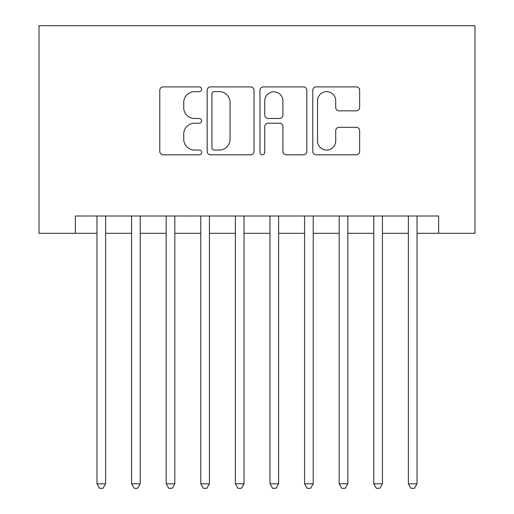 <?xml version="1.0" encoding="UTF-8"?>
<svg xmlns="http://www.w3.org/2000/svg" width="514" height="514" viewBox="0 0 514 514"><rect width="100%" height="100%" fill="white"/><g stroke="black" fill="none" stroke-linecap="round" stroke-linejoin="round"><path stroke-width="0.77" d="M201.642 89.263A2.377 2.377 0 0 0 199.265 86.885L163.182 86.885A3.399 3.399 0 0 0 159.783 90.284L159.783 151.418A3.399 3.399 0 0 0 163.182 154.81L199.265 154.81A2.377 2.377 0 0 0 201.642 152.433A2.377 2.377 0 0 0 199.265 150.056L194.594 150.056A10.865 10.865 0 0 1 183.729 139.191L183.729 134.096A10.865 10.865 0 0 1 194.594 123.225L199.265 123.225A2.377 2.377 0 0 0 201.642 120.848A2.377 2.377 0 0 0 199.265 118.471L194.594 118.471A10.865 10.865 0 0 1 183.729 107.606L183.729 102.511A10.865 10.865 0 0 1 194.594 91.64L199.265 91.64A2.377 2.377 0 0 0 201.642 89.263M356.253 110.831A3.399 3.399 0 0 0 359.652 107.432L359.652 90.284A3.399 3.399 0 0 0 356.253 86.885L316.181 86.885A3.399 3.399 0 0 0 312.782 90.284L312.782 151.418A3.399 3.399 0 0 0 316.181 154.81L356.253 154.81A3.399 3.399 0 0 0 359.652 151.418L359.652 130.697A3.399 3.399 0 0 0 356.253 127.305L339.105 127.305A3.399 3.399 0 0 0 335.706 130.697L335.706 140.971A9.085 9.085 0 0 1 326.621 150.056A9.085 9.085 0 0 1 317.536 140.971L317.536 100.725A9.085 9.085 0 0 1 326.621 91.64A9.085 9.085 0 0 1 335.706 100.725L335.706 107.432A3.399 3.399 0 0 0 339.105 110.831L356.253 110.831M75.352 233.298L75.352 216.002L438.648 216.002L438.648 233.298L474.981 233.298L474.981 25.7L39.019 25.7L39.019 233.298L96.973 233.298M254.025 90.284A3.399 3.399 0 0 0 250.633 86.885L210.554 86.885A3.399 3.399 0 0 0 207.161 90.284L207.161 151.418A3.399 3.399 0 0 0 210.554 154.81L250.633 154.81A3.399 3.399 0 0 0 254.025 151.418L254.025 90.284M263.367 86.885L303.446 86.885A3.399 3.399 0 0 1 306.839 90.284L306.839 151.418A3.399 3.399 0 0 1 303.446 154.81L286.292 154.81A3.399 3.399 0 0 1 282.899 151.418L282.899 126.624A3.399 3.399 0 0 0 279.5 123.225L268.122 123.225A3.399 3.399 0 0 0 264.729 126.624L264.729 152.433A2.377 2.377 0 0 1 262.352 154.81A2.377 2.377 0 0 1 259.975 152.433L259.975 90.284A3.399 3.399 0 0 1 263.367 86.885M105.627 233.298L131.578 233.298M140.226 233.298L166.176 233.298M174.824 233.298L200.775 233.298M209.423 233.298L235.373 233.298M244.028 233.298L269.972 233.298M278.627 233.298L304.577 233.298M313.225 233.298L339.176 233.298M347.824 233.298L373.774 233.298M382.422 233.298L408.373 233.298M417.027 233.298L438.648 233.298M214.293 91.64A2.377 2.377 0 0 0 211.916 94.017L211.916 147.679A2.377 2.377 0 0 0 214.293 150.056L219.215 150.056A10.865 10.865 0 0 0 230.086 139.191L230.086 102.511A10.865 10.865 0 0 0 219.215 91.64L214.293 91.64M282.899 100.898A9.085 9.085 0 0 0 273.814 91.813A9.085 9.085 0 0 0 264.729 100.898L264.729 115.078A3.399 3.399 0 0 0 268.122 118.471L279.5 118.471A3.399 3.399 0 0 0 282.899 115.078L282.899 100.898M105.627 216.002L105.627 483.802L96.973 483.802L96.973 216.002M105.627 483.802L103.031 488.3L99.568 488.3L96.973 483.802M140.226 216.002L140.226 483.802L131.578 483.802L131.578 216.002M140.226 483.802L137.63 488.3L134.173 488.3L131.578 483.802M174.824 216.002L174.824 483.802L166.176 483.802L166.176 216.002M174.824 483.802L172.229 488.3L168.772 488.3L166.176 483.802M209.423 216.002L209.423 483.802L200.775 483.802L200.775 216.002M209.423 483.802L206.827 488.3L203.371 488.3L200.775 483.802M244.028 216.002L244.028 483.802L235.373 483.802L235.373 216.002M244.028 483.802L241.432 488.3L237.969 488.3L235.373 483.802M278.627 216.002L278.627 483.802L269.972 483.802L269.972 216.002M278.627 483.802L276.031 488.3L272.568 488.3L269.972 483.802M313.225 216.002L313.225 483.802L304.577 483.802L304.577 216.002M313.225 483.802L310.629 488.3L307.173 488.3L304.577 483.802M347.824 216.002L347.824 483.802L339.176 483.802L339.176 216.002M347.824 483.802L345.228 488.3L341.771 488.3L339.176 483.802M382.422 216.002L382.422 483.802L373.774 483.802L373.774 216.002M382.422 483.802L379.827 488.3L376.37 488.3L373.774 483.802M417.027 216.002L417.027 483.802L408.373 483.802L408.373 216.002M417.027 483.802L414.432 488.3L410.969 488.3L408.373 483.802"/></g></svg>
